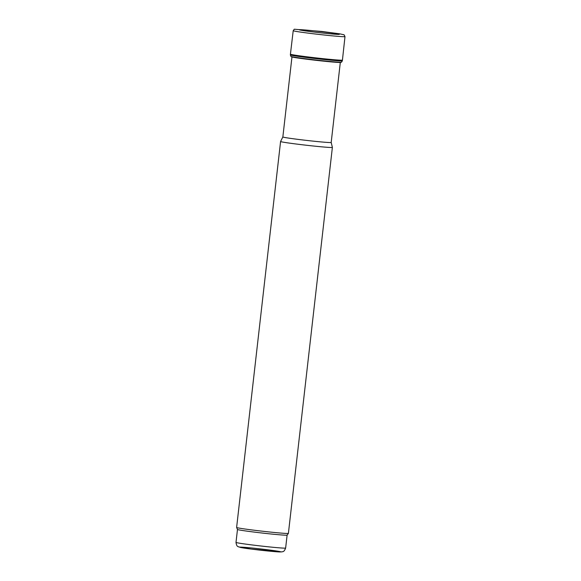 <?xml version="1.0" encoding="UTF-8"?>
<svg xmlns="http://www.w3.org/2000/svg" width="581" height="581" viewBox="0 0 581 581"><rect width="100%" height="100%" fill="white"/><g stroke="black" fill="none" stroke-linecap="round" stroke-linejoin="round"><path stroke-width="0.87" d="M236.002 542.4C236.779 547.36 238.123 546.198 238.5 546.866L251.312 549.089L281.821 551.914C282.867 551.289 283.782 552.669 285.634 548.057A24.976 0.763 6.5 0 1 260.731 545.98A24.976 0.763 6.5 0 1 236.002 542.4L237.476 529.465A24.976 0.763 6.5 0 0 237.484 529.473L236.612 527.483A26.065 0.792 6.5 0 0 236.612 527.483L280.587 141.503A26.065 0.792 6.5 0 0 280.587 141.503L282.853 136.949A24.329 0.741 6.5 0 0 282.853 136.956A24.329 0.741 6.5 0 0 306.942 140.449A24.329 0.741 6.5 0 0 331.192 142.461A24.329 0.741 6.5 0 0 331.192 142.454L340.306 62.479M280.587 141.503A26.065 0.792 6.5 0 0 306.39 145.243A26.065 0.792 6.5 0 0 332.376 147.4A26.065 0.792 6.5 0 0 332.376 147.392L331.192 142.461M236.612 527.483A26.065 0.792 6.5 0 0 262.416 531.208A26.065 0.792 6.5 0 0 288.401 533.38A26.065 0.792 6.5 0 0 288.401 533.365L332.376 147.4M237.484 529.473A24.976 0.763 6.5 0 0 262.205 533.038A24.976 0.763 6.5 0 0 287.108 535.123A24.976 0.763 6.5 0 0 287.108 535.116L285.634 548.057M308.751 31.367A20.19 0.617 -173.5 0 1 307.567 31.207A20.19 0.617 -173.5 0 1 299.331 29.827A20.19 0.617 -173.5 0 1 319.361 31.425A20.19 0.617 -173.5 0 1 339.239 34.373A20.19 0.617 -173.5 0 1 310.741 31.628A20.19 0.617 -173.5 0 1 308.751 31.367M290.427 54.178L290.362 54.897A26.16 0.799 -173.5 0 0 301.161 56.785A26.16 0.799 -173.5 0 0 328.149 59.916A26.16 0.799 -173.5 0 0 342.34 60.823L342.434 60.104A26.174 0.799 -173.5 0 1 342.434 60.104A26.174 0.799 -173.5 0 1 328.265 59.197A26.174 0.799 -173.5 0 1 301.285 56.066A26.174 0.799 -173.5 0 1 301.234 56.059A26.174 0.799 -173.5 0 1 290.427 54.178L293.216 30.691L294.269 29.232L321.707 31.439L339.529 33.8L344.075 34.787L344.998 36.596A26.058 0.792 -173.5 0 1 331.816 35.79A26.058 0.792 -173.5 0 1 305.773 32.812A26.058 0.792 -173.5 0 1 303.979 32.572A26.058 0.792 -173.5 0 1 293.216 30.691M301.416 58.202A25.477 0.777 -173.5 0 1 301.394 58.194A25.477 0.777 -173.5 0 1 290.892 56.393A25.477 0.777 -173.5 0 1 290.885 56.393L291.589 56.858A24.867 0.755 -173.5 0 0 301.713 58.55A24.867 0.755 -173.5 0 0 301.815 58.565A24.867 0.755 -173.5 0 0 340.698 62.45L341.49 62.16A25.477 0.777 -173.5 0 1 341.483 62.16A25.477 0.777 -173.5 0 1 327.277 61.216A25.477 0.777 -173.5 0 1 301.416 58.202M272.307 550.389A20.633 0.632 6.5 0 0 239.931 547.157A20.633 0.632 6.5 0 0 268.749 551.078A20.633 0.632 6.5 0 0 272.307 550.389M305.134 30.909L305.686 30.982A24.402 0.741 -173.5 0 1 305.134 30.909M282.853 136.956L291.967 56.974M287.108 535.123L288.401 533.38M342.434 60.097L344.998 36.596M290.362 54.897L290.892 56.393M342.34 60.823L341.483 62.16"/></g></svg>
